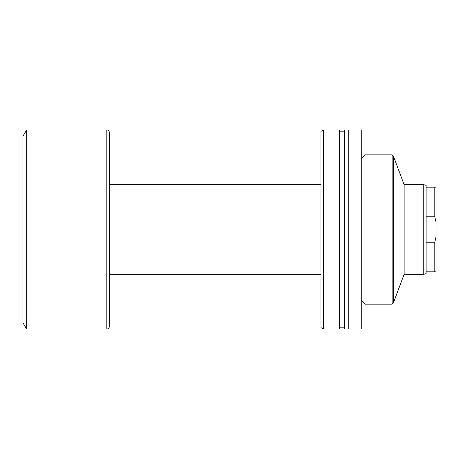 <?xml version="1.0" encoding="UTF-8"?>
<svg xmlns="http://www.w3.org/2000/svg" width="459" height="459" viewBox="0 0 459 459"><rect width="100%" height="100%" fill="white"/><g stroke="black" fill="none" stroke-linecap="round" stroke-linejoin="round"><path stroke-width="0.69" d="M423.772 274.293L423.772 184.707L426.095 185.327L426.095 273.673L423.772 274.293L404.138 274.293L404.138 184.707L393.369 156.089L393.369 302.911L392.129 304.156L392.129 154.844L393.369 156.089M361.267 158.579L365.003 154.844L365.003 304.156L392.129 304.156M365.003 154.844L392.129 154.844M361.267 300.421L365.003 304.156M348.829 129.96L348.829 329.04L361.267 329.04L361.267 129.96L348.829 129.96M348.077 327.801L348.829 327.801M348.077 131.199L348.829 131.199M344.348 129.96L344.348 329.04L348.077 329.04L348.077 129.96L344.348 129.96M339.35 327.801L344.348 327.801M339.35 131.199L344.348 131.199M323.44 129.96L323.44 329.04L339.35 329.04L339.35 129.96L323.44 129.96L320.956 131.394L320.956 327.606L323.44 329.04M404.138 274.293L393.369 302.911M423.772 184.707L404.138 184.707M320.956 184.707L109.305 184.707L109.305 132.444A2.49 2.49 0 0 0 106.815 129.96L26.685 129.96L26.685 329.04L106.815 329.04L106.815 129.96M320.956 274.293L109.305 274.293L109.305 326.556L109.305 132.444M109.305 326.556A2.49 2.49 0 0 1 106.815 329.04M26.685 329.04L22.95 322.82L22.95 136.18L26.685 129.96M426.095 216.797L434.805 216.797L434.805 187.197L436.05 187.197L436.05 222.219L434.805 216.797M426.095 187.197L434.805 187.197M426.095 271.803L434.805 271.803L434.805 242.203L436.05 236.781L436.05 222.219M426.095 242.203L434.805 242.203M436.05 236.781L436.05 271.803L434.805 271.803"/></g></svg>
